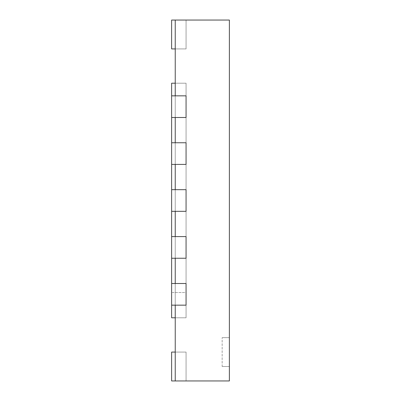 <?xml version="1.0" encoding="UTF-8"?>
<svg xmlns="http://www.w3.org/2000/svg" width="401" height="401" viewBox="0 0 401 401"><rect width="100%" height="100%" fill="white"/><g stroke="black" fill="none" stroke-linecap="round" stroke-linejoin="round"><path stroke-width="0.3" stroke-dasharray="2 1.5" d="M171.628 380.95L171.628 352.078L171.628 380.95L171.628 352.078L171.628 380.95L171.628 352.078L171.628 380.95L171.628 352.078L171.628 380.95L171.628 352.078L186.064 352.078L171.628 352.078L186.064 352.078L186.064 380.95L171.628 380.95L186.064 380.95L186.064 352.078L171.628 352.078L186.064 352.078L186.064 380.95L171.628 380.95L186.064 380.95L186.064 352.078L171.628 352.078L186.064 352.078L186.064 380.95L171.628 380.95L186.064 380.95L186.064 352.078L171.628 352.078L186.064 352.078L186.064 380.95L171.628 380.95L186.064 380.95L186.064 352.078L175.237 352.078L175.237 142.756L175.237 164.41L186.064 164.41L186.064 142.756L171.628 142.756L171.628 164.41L171.628 142.756L186.064 142.756L186.064 164.41L171.628 164.41L171.628 142.756L186.064 142.756L175.237 142.756L175.237 95.839L175.237 117.493L186.064 117.493L186.064 95.839L175.237 95.839L175.237 20.05L175.237 48.922L175.237 20.05L175.237 48.922L175.237 20.05L175.237 48.922L175.237 20.05L175.237 48.922L175.237 20.05L175.237 48.922L175.237 20.05L186.064 20.05L171.628 20.05L171.628 48.922L171.628 20.05L171.628 48.922L171.628 20.05L171.628 48.922L171.628 20.05L171.628 48.922L171.628 20.05L186.064 20.05L186.064 48.922L171.628 48.922L171.628 20.05L186.064 20.05L171.628 20.05L186.064 20.05L186.064 48.922L171.628 48.922L186.064 48.922L186.064 20.05L171.628 20.05L186.064 20.05L186.064 48.922L171.628 48.922L186.064 48.922L186.064 20.05L171.628 20.05L186.064 20.05L186.064 48.922L171.628 48.922L186.064 48.922L186.064 20.05L186.064 48.922L171.628 48.922L186.064 48.922L186.064 20.05L175.237 20.05L229.372 20.05L229.372 380.95L175.237 380.95L175.237 352.078L175.237 380.95L175.237 352.078L175.237 380.95L175.237 352.078L175.237 380.95L175.237 352.078L175.237 380.95L175.237 352.078L186.064 352.078L186.064 380.95L171.628 380.95M171.628 305.161L186.064 305.161L186.064 283.507L186.064 305.161L186.064 283.507L171.628 283.507L171.628 305.161L171.628 283.507L186.064 283.507L186.064 305.161L171.628 305.161L171.628 283.507L186.064 283.507L175.237 283.507L175.237 305.161L186.064 305.161L171.628 305.161L171.628 283.507M175.237 352.078L186.064 352.078L175.237 352.078L186.064 352.078L175.237 352.078L186.064 352.078L175.237 352.078L186.064 352.078L186.064 380.95L186.064 352.078L186.064 380.95L186.064 352.078L186.064 380.95L186.064 352.078L186.064 380.95L186.064 352.078L186.064 380.95L175.237 380.95L186.064 380.95L186.064 352.078L175.237 352.078L186.064 352.078L186.064 380.95L175.237 380.95M175.237 48.922L186.064 48.922L175.237 48.922L186.064 48.922L175.237 48.922L186.064 48.922L175.237 48.922L186.064 48.922L175.237 48.922L186.064 48.922L186.064 20.05L186.064 48.922L186.064 20.05L186.064 48.922L186.064 20.05L186.064 48.922L186.064 20.05L186.064 48.922L186.064 20.05L186.064 48.922L175.237 48.922L186.064 48.922L186.064 20.05L175.237 20.05M171.628 258.244L186.064 258.244L186.064 236.59L186.064 258.244L186.064 236.59L171.628 236.59L171.628 258.244L171.628 236.59L186.064 236.59L186.064 258.244L171.628 258.244L171.628 236.59L186.064 236.59L175.237 236.59L175.237 258.244L186.064 258.244L171.628 258.244L171.628 236.59M171.628 211.327L186.064 211.327L186.064 189.673L186.064 211.327L186.064 189.673L171.628 189.673L171.628 211.327L171.628 189.673L186.064 189.673L186.064 211.327L171.628 211.327L171.628 189.673L186.064 189.673L175.237 189.673L175.237 211.327L186.064 211.327L171.628 211.327L171.628 189.673M171.628 164.41L186.064 164.41L186.064 142.756L186.064 164.41L171.628 164.41L171.628 142.756M175.237 292.529L186.064 292.529L186.064 83.207L186.064 317.792L186.064 83.207L171.628 83.207L171.628 317.792L186.064 317.792L175.237 317.792L175.237 83.207L175.237 317.792L186.064 317.792L186.064 292.529L171.628 292.529M175.237 317.792L186.064 317.792L186.064 83.207L175.237 83.207M171.628 117.493L171.628 95.839L171.628 117.493L171.628 95.839L186.064 95.839L175.237 95.839L186.064 95.839L186.064 117.493L175.237 117.493L186.064 117.493L186.064 95.839L171.628 95.839L171.628 117.493L186.064 117.493L186.064 95.839L186.064 117.493L171.628 117.493L186.064 117.493L186.064 95.839L171.628 95.839M222.154 366.514L229.372 366.514L229.372 337.642L229.372 366.514L229.372 337.642L229.372 366.514L222.154 366.514L222.154 337.642L222.154 366.514M186.064 305.161L186.064 283.507L175.237 283.507L186.064 283.507L186.064 305.161L175.237 305.161L186.064 305.161M186.064 258.244L186.064 236.59L175.237 236.59L186.064 236.59L186.064 258.244L175.237 258.244L186.064 258.244M186.064 211.327L186.064 189.673L175.237 189.673L186.064 189.673L186.064 211.327L175.237 211.327L186.064 211.327M186.064 164.41L186.064 142.756L175.237 142.756L186.064 142.756L186.064 164.41L175.237 164.41L186.064 164.41M222.154 337.642L229.372 337.642L222.154 337.642"/><path stroke-width="0.6" d="M175.237 380.95L229.372 380.95L229.372 20.05L175.237 20.05L175.237 95.839L186.064 95.839L186.064 117.493L175.237 117.493L175.237 142.756L186.064 142.756L186.064 164.41L171.628 164.41L171.628 142.756L186.064 142.756L186.064 164.41L175.237 164.41L175.237 189.673L186.064 189.673L186.064 211.327L171.628 211.327L171.628 189.673L186.064 189.673L186.064 211.327L175.237 211.327L175.237 236.59L186.064 236.59L186.064 258.244L171.628 258.244L171.628 236.59L186.064 236.59L186.064 258.244L175.237 258.244L175.237 283.507L186.064 283.507L186.064 305.161L186.064 283.507L171.628 283.507L171.628 305.161L186.064 305.161L175.237 305.161L175.237 380.95L171.628 380.95L171.628 352.078L175.237 352.078M175.237 20.05L171.628 20.05L171.628 48.922L175.237 48.922M175.237 83.207L171.628 83.207L171.628 142.756M175.237 317.792L171.628 317.792L171.628 305.161M171.628 283.507L171.628 258.244M171.628 236.59L171.628 211.327M171.628 189.673L171.628 164.41M171.628 117.493L186.064 117.493L186.064 95.839L171.628 95.839"/></g></svg>
